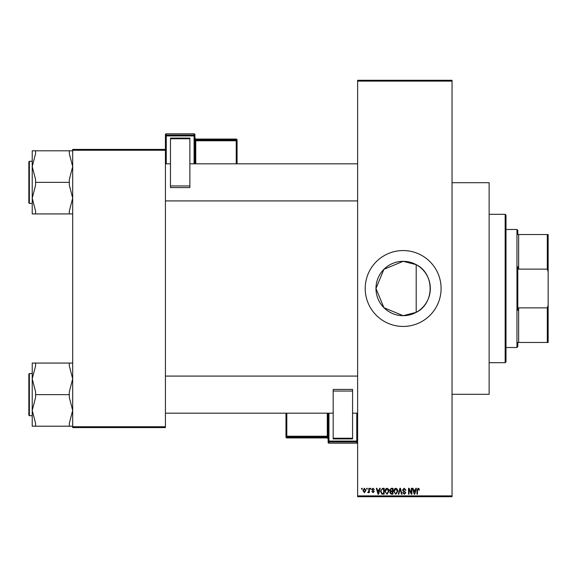 <?xml version="1.0" encoding="UTF-8"?>
<svg xmlns="http://www.w3.org/2000/svg" width="577" height="577" viewBox="0 0 577 577"><rect width="100%" height="100%" fill="white"/><g stroke="black" fill="none" stroke-linecap="round" stroke-linejoin="round"><path stroke-width="0.87" d="M452.043 80.275L452.043 81.119L357.625 81.119L357.625 80.275L452.043 80.275M452.043 495.881L452.043 496.725L357.625 496.725L357.625 495.881L452.043 495.881L452.043 81.119M366.669 489.137L366.669 488.293L367.21 488.293L367.21 489.137L366.669 489.137M368.818 490.522L368.818 488.293L369.352 488.293L369.352 492.585L368.818 492.585L368.818 491.9L368.176 492.664L367.664 492.433L368.717 491.395L368.818 490.522M370.347 489.137L370.347 488.293L370.888 488.293L370.888 489.137L370.347 489.137M371.732 489.606L373.023 488.221L374.336 489.599L372.987 488.834L372.266 489.498L374.257 491.438L373.052 492.664L371.804 491.438L373.031 492.051L373.723 491.525L371.732 489.606M379.212 490.061L379.673 488.293L380.236 488.293L378.606 494.193L378.043 494.193L376.327 488.293L376.889 488.293L377.351 490.061L379.212 490.061M386.979 488.221L388.523 489.145L389.049 491.171L386.979 494.273L384.909 491.243L385.443 489.123L386.979 488.221M395.793 488.221L397.337 489.145L397.863 491.171L395.793 494.273L393.723 491.243L394.257 489.123L395.793 488.221M418.159 488.221L419.003 488.632L419.32 490.061L418.787 490.133L418.137 488.907L417.56 489.354L417.481 494.193L416.947 494.193L416.947 490.19L418.159 488.221M357.625 495.881L357.625 81.119M403.15 326.438A37.938 37.938 0 0 0 441.088 288.5A37.938 37.938 0 0 0 403.15 250.562A37.938 37.938 0 0 0 365.212 288.5A37.938 37.938 0 0 0 403.15 326.438M415.382 490.061L415.844 488.293L416.406 488.293L414.776 494.193L414.214 494.193L412.497 488.293L413.06 488.293L413.529 490.061L415.382 490.061M411.351 493.018L411.351 488.293L411.884 488.293L411.884 494.193L411.314 494.193L409.05 489.469L409.05 494.193L408.516 494.193L408.516 488.293L409.093 488.293L411.351 493.018M402.537 489.931L404.21 488.221L405.984 490.212L405.451 490.291L404.16 488.907L403.071 489.916L405.833 492.657L404.304 494.273L402.688 492.513L403.229 492.433L404.289 493.58L405.299 492.635L405.126 492.037L403.352 491.337L402.537 489.931M398.224 494.193L399.904 488.293L400.431 488.293L402.018 494.193L401.462 494.193L400.2 488.986L398.779 494.193L398.224 494.193M389.663 490.032L391.293 488.293L392.959 488.293L392.959 494.193L391.293 494.193L389.814 492.715L390.398 491.474L389.663 490.032M380.546 491.279L382.573 488.293L384.145 488.293L384.145 494.193L381.794 494.085L380.546 491.279M362.919 490.486L364.412 488.221L365.905 490.443L364.412 492.664L362.919 490.486M361.613 489.137L361.613 488.293L362.147 488.293L362.147 489.137L361.613 489.137M165.419 149.4L165.419 150.244L72.688 150.244L72.688 149.4L165.419 149.4L165.419 134.65A0.844 0.844 180 0 1 166.263 133.806L166.263 135.054L194.081 135.054L194.081 133.806L166.263 133.806L194.081 133.806A0.844 0.844 180 0 1 194.925 134.65L194.925 163.818M165.419 426.756L165.419 427.6L72.688 427.6L72.688 426.756L165.419 426.756L165.419 150.244M72.688 426.756L72.688 150.244M416.197 312.345C434.719 303.401 434.798 273.657 416.197 264.655L403.15 261.323L383.929 269.286L375.973 288.507L383.936 307.721L403.15 315.677L416.197 312.345L416.197 264.655M403.15 261.323A27.177 27.177 0 0 0 375.973 288.5A27.177 27.177 0 0 0 403.15 315.677A27.177 27.177 0 0 0 430.327 288.5A27.177 27.177 0 0 0 403.15 261.323M414.704 492.462L415.202 490.746L413.709 490.746L414.452 493.58L414.704 492.462M395.786 493.58L397.329 491.157L395.8 488.907L394.264 491.258L394.488 492.592L395.786 493.58M392.425 493.508L392.425 491.741L390.853 491.799L390.355 492.614L391.487 493.508L392.425 493.508M392.425 491.056L392.425 488.986L390.73 489.058L390.196 490.024L391.365 491.056L392.425 491.056M386.972 493.58L388.516 491.157L386.987 488.907L385.45 491.258L385.674 492.592L386.972 493.58M383.611 493.508L383.611 488.986L382.645 488.986L381.296 489.844L381.08 491.287L381.895 493.393L383.611 493.508M378.526 492.462L379.031 490.746L377.538 490.746L378.281 493.58L378.526 492.462M364.426 492.051L365.371 490.443L364.397 488.834L363.452 490.443L364.426 492.051M505.156 362.688L505.156 214.312L506 215.156L506 361.844L505.156 362.688L489.137 362.688M505.156 214.312L489.137 214.312M452.043 182.7L489.137 182.7L489.137 394.3L452.043 394.3M32.225 378.851L32.225 410.42L35.594 397.452L35.594 391.819L32.225 378.851L35.594 365.883L35.594 363.07L32.225 363.07L32.225 378.851M29.355 415.714L28.85 415.209L28.85 374.069L29.355 373.564L29.355 415.714L32.225 415.714L32.225 426.201L35.594 426.201L35.594 423.388L32.225 410.42L32.225 426.201M72.688 363.07L69.312 363.07L69.312 365.883L72.688 378.851L69.312 391.819L69.312 394.639L35.594 394.639M69.312 363.07L35.594 363.07M69.312 394.639L69.312 397.452L72.688 410.42L69.312 423.388L69.312 426.201L35.594 426.201M69.312 426.201L72.688 426.201M517.8 342.457L518.644 342.457L517.8 342.457L517.8 346.669L516.956 347.513L516.956 229.487L506 229.487M516.956 229.487L517.8 230.331L517.8 234.543L518.644 234.543L518.644 269.127L517.8 266.762L517.8 310.238L518.644 307.873L518.644 342.457L547.306 342.457L547.306 307.873L548.15 305.211L548.15 342.457L547.306 342.457M547.306 234.543L548.15 234.543L548.15 271.789L547.306 269.127L547.306 234.543L517.8 234.543M518.644 307.873L547.306 307.873M548.15 271.789L548.15 305.211M518.644 269.127L547.306 269.127M72.688 150.799L69.312 150.799L69.312 153.612L72.688 166.58L69.312 179.548L69.312 185.181L72.688 198.149L69.312 211.117L69.312 213.93L35.594 213.93L35.594 211.117L32.225 198.149L35.594 185.181L35.594 179.548L32.225 166.58L35.594 153.612L35.594 150.799L32.225 150.799L32.225 213.93L35.594 213.93M28.85 202.931L28.85 161.791L29.355 161.286L29.355 203.436L28.85 202.931M69.312 150.799L35.594 150.799M69.312 182.361L35.594 182.361M69.312 213.93L72.688 213.93M170.475 138.083L189.869 138.083L189.869 138.768L170.475 138.768L170.475 138.083M189.869 185.945L189.869 187.575L170.475 187.575L170.475 185.945L189.869 185.945L189.869 138.768M189.869 187.575L170.475 187.575M170.475 185.945L170.475 138.768M237.075 139.908A0.844 0.844 0 0 0 236.231 139.071L195.769 139.071L195.769 139.901L236.231 139.901L236.231 139.071A0.844 0.844 0 0 1 237.075 139.908L237.075 163.818M328.125 442.35A0.844 0.844 0 0 0 328.962 443.194L356.788 443.194L356.788 441.946L328.962 441.946L328.962 443.194A0.844 0.844 -0 0 1 328.125 442.35L328.125 413.182M352.569 438.917L333.181 438.917L333.181 438.231L352.569 438.231L352.569 438.917M333.181 391.055L333.181 389.425L352.569 389.425L352.569 391.055L333.181 391.055L333.181 438.231M333.181 389.425L352.569 389.425M352.569 391.055L352.569 438.231M285.968 437.092A0.844 0.844 0 0 0 286.812 437.929L327.282 437.929L327.282 437.099L286.812 437.099L286.812 437.929A0.844 0.844 180 0 1 285.968 437.092L285.968 413.182M194.081 163.818L194.081 135.927L166.263 135.927L166.263 163.818M236.231 163.818L236.231 140.774L195.769 140.774L195.769 163.818M237.075 140.745A0.844 0.844 180 0 0 236.231 139.901L236.231 140.774L237.075 140.745M195.769 139.071L195.769 139.071A0.844 0.844 0 0 1 194.925 138.228L195.769 139.071L236.231 139.071M194.925 140.802L195.769 140.774L195.769 139.901A0.844 0.844 180 0 1 194.925 139.057M194.925 135.898A0.844 0.844 180 0 0 194.081 135.054L194.081 135.927L194.925 135.898M166.263 135.054A0.844 0.844 180 0 0 165.419 135.898L166.263 135.927L166.263 135.054M328.962 413.182L328.962 441.073L356.788 441.073L356.788 413.182M286.812 413.182L286.812 436.226L327.282 436.226L327.282 413.182M285.968 436.255A0.844 0.844 -0 0 0 286.812 437.099L286.812 436.226L285.968 436.255M327.282 437.929L327.282 437.929A0.844 0.844 180 0 1 328.125 438.772L327.282 437.929L286.812 437.929M328.125 436.198L327.282 436.226L327.282 437.099A0.844 0.844 -0 0 1 328.125 437.943M356.788 443.194L356.788 443.194A0.844 0.844 -0 0 0 357.625 442.35A0.844 0.844 0 0 1 356.788 443.194L328.962 443.194M328.125 441.102A0.844 0.844 -0 0 0 328.962 441.946L328.962 441.073L328.125 441.102M356.788 441.946A0.844 0.844 -0 0 0 357.625 441.102L356.788 441.073L356.788 441.946M29.355 373.564L32.225 373.564M357.625 413.182L352.569 413.182M333.181 413.182L165.419 413.182M357.625 376.089L165.419 376.089M165.419 163.818L170.475 163.818M189.869 163.818L357.625 163.818M165.419 200.911L357.625 200.911M516.956 347.513L506 347.513M29.355 203.436L32.225 203.436M29.355 161.286L32.225 161.286M194.925 134.65A0.844 0.844 0 0 0 194.081 133.806M166.263 133.806A0.844 0.844 0 0 0 165.419 134.65"/></g></svg>

